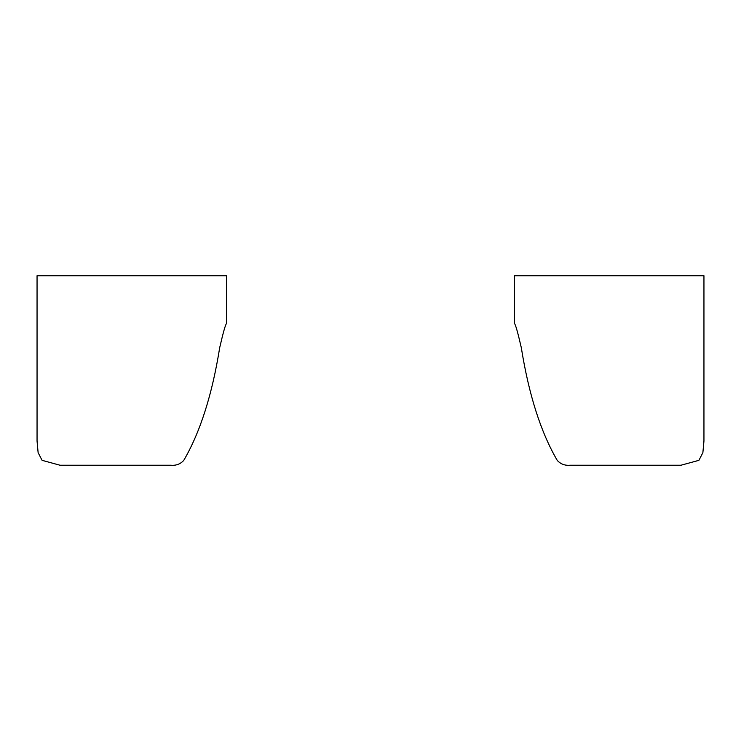 <?xml version="1.0" encoding="UTF-8"?>
<svg xmlns="http://www.w3.org/2000/svg" width="741" height="741" viewBox="0 0 741 741"><rect width="100%" height="100%" fill="white"/><g stroke="black" fill="none" stroke-linecap="round" stroke-linejoin="round"><path stroke-width="1.11" d="M521.303 347.649C528.815 394.638 540.791 432.225 557.251 460.411C560.659 464.088 564.938 465.7 570.079 465.237L680.96 465.237L698.92 460.328L702.876 452.649L703.95 441.043L703.95 275.763L514.476 275.763L514.476 323.502C515.504 324.354 517.783 332.403 521.303 347.649M219.697 347.649C212.185 394.638 200.209 432.225 183.749 460.411C180.341 464.088 176.062 465.7 170.921 465.237L60.04 465.237L42.08 460.328L38.124 452.649L37.05 441.043L37.05 275.763L226.524 275.763L226.524 323.502C225.496 324.354 223.217 332.403 219.697 347.649"/></g></svg>
